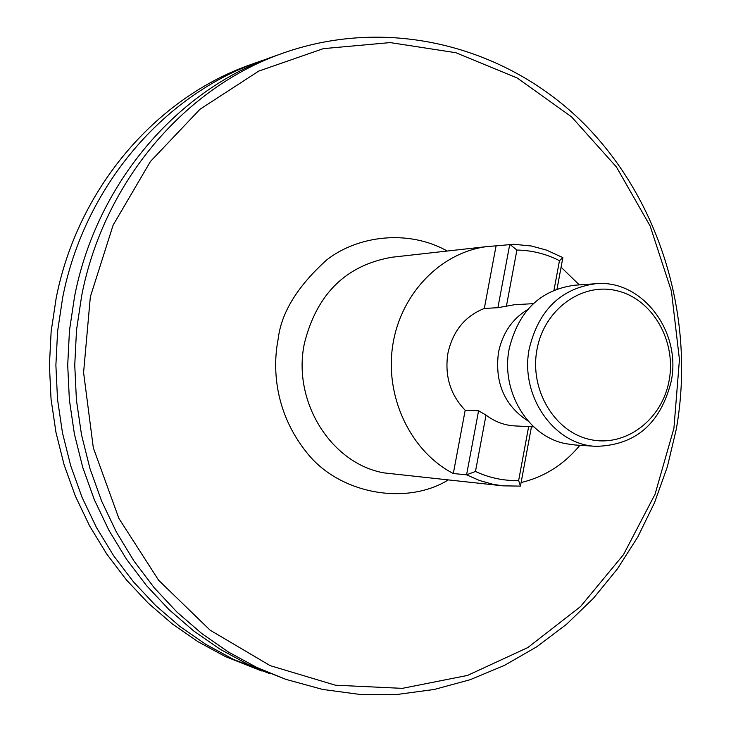 <?xml version="1.0" encoding="UTF-8"?>
<svg xmlns="http://www.w3.org/2000/svg" width="731" height="731" viewBox="0 0 731 731"><rect width="100%" height="100%" fill="white"/><g stroke="black" fill="none" stroke-linecap="round" stroke-linejoin="round"><path stroke-width="1.1" d="M528.084 421.038C504.463 405.577 494.604 382.688 498.487 352.351C502.508 333.153 512.239 318.88 527.7 309.524M528.65 426.612L518.635 480.55L520.445 486.115L502.855 485.841L492.922 484.287L479.49 480.486L466.579 474.821L453.311 473.524C410.584 451.456 384.561 396.814 392.812 344.895C400.862 292.939 441.789 251.455 488.39 246.42L496.075 245.863L484.315 308.455L497.902 307.696L514.386 304.736L533.338 303.648M484.315 308.455C465.017 316.112 452.891 330.997 447.939 353.119C444.466 375.597 450.214 394.649 465.19 410.265L453.311 473.524M596.176 446.339L575.105 444.996L565.511 443.644C527.764 436.425 500.461 390.921 509.224 348.641C518.517 311.077 540.291 289.942 574.539 285.236L595.61 283.738C641.845 279.041 681.694 331.399 671.204 381.372C660.577 423.615 635.568 445.27 596.176 446.339C553.787 445.005 519.439 395.343 529.354 348.267C538.784 310.035 560.878 288.526 595.61 283.738M537.011 349.409C544.248 309.058 582.36 281.8 617.457 290.865C652.664 299.326 676.531 341.057 669.167 380.257C662.313 419.585 625.654 447.555 590.155 439.523C554.555 432.085 529.235 389.641 537.011 349.409M90.342 296.832L113.122 225.13L150.458 161.46L200.002 109.248L258.756 71.09L323.312 48.648L390.144 42.59L455.833 52.714L517.201 77.998L571.496 116.796L616.416 166.97L650.151 226.016L671.433 291.194L679.446 359.606L673.918 428.284L655.04 494.266L623.506 554.628L580.515 606.584L527.773 647.593L467.484 675.435L402.342 688.355L335.438 685.212L270.178 665.639L210.099 630.168L158.627 580.259L118.87 518.37L93.312 447.801L83.59 372.508L90.342 296.832M81.708 295.516C103.875 181.681 185.135 86.907 283.71 52.888C389.239 15.863 506.291 46.309 583.658 123.375C660.888 200.915 695.885 319.273 676.257 429.38L667.366 466.753L654.483 502.8L637.743 537.047L617.329 569.01L593.481 598.25L566.488 624.329L536.673 646.844L504.417 665.411L470.134 679.711L434.296 689.461L397.399 694.423L359.99 694.45L322.627 689.434L285.903 679.373L256.599 667.357L228.465 652.052L201.829 633.585L177.003 612.121L154.296 587.861L134.001 561.07L116.357 532.013L101.6 501.027L89.931 468.461L81.497 434.68L76.417 400.085L74.745 365.08L76.517 330.083L81.708 295.516M262 671.067L225.395 656.584L198.147 641.791L172.352 623.954L148.329 603.23L126.353 579.838L106.717 554.007L89.648 526.009L75.384 496.157L64.1 464.779L55.94 432.249L51.033 398.934L49.416 365.235L51.133 331.545L56.15 298.257C77.577 188.644 156.151 97.25 251.674 64.264L259.861 61.358C163.552 94.61 84.293 186.871 62.674 297.554L57.612 331.17L55.885 365.198L57.511 399.227L62.473 432.871L70.697 465.72L82.082 497.4L96.474 527.544L113.68 555.807L133.49 581.885L155.648 605.506L179.881 626.412L205.895 644.413L233.372 659.344L269.501 673.562M283.71 52.888L274.819 56.04C177.085 89.776 96.565 183.618 74.608 296.274L69.463 330.494L67.709 365.125L69.363 399.766L74.398 434.004L82.758 467.438L94.317 499.675L108.937 530.35L126.417 559.105L146.538 585.632L169.035 609.654L193.642 630.908L220.049 649.201L247.937 664.369L285.903 679.373M267.354 58.818L259.861 61.358M496.075 245.863L513.719 244.282L531.355 245.991L546.596 250.139L562.861 257.614L557.04 288.973M561.079 267.217L579.317 284.898M579.875 445.298C563.976 464.569 544.385 476.977 521.112 482.524M518.635 480.55C503.723 480.925 489.331 477.9 475.47 471.468L486.024 415.089L478.577 410.776L465.19 410.265M478.577 410.776L466.579 474.821L475.47 471.468M520.445 486.115L531.464 426.758M506.473 305.841L516.908 250.057L509.772 244.328L497.902 307.696M516.908 250.057C531.821 250.285 546.002 253.831 559.471 260.675L562.861 257.614M559.471 260.675L553.988 290.17M533.767 426.867L514.816 425.917C504.326 425.314 494.732 421.705 486.024 415.089M448.03 480.084C406.281 505.742 339.778 494.119 307.203 453.147C274.226 412.421 272.553 367.492 278.145 339.138C281.197 312.786 297.398 286.369 326.748 259.889C357.185 235.976 407.889 228.849 447.226 251.035M488.39 246.42L392.245 257.202C346.174 265.079 316.907 293.743 304.443 343.195C292.007 401.109 330.787 463.344 383.885 472.884L502.855 485.841"/></g></svg>
